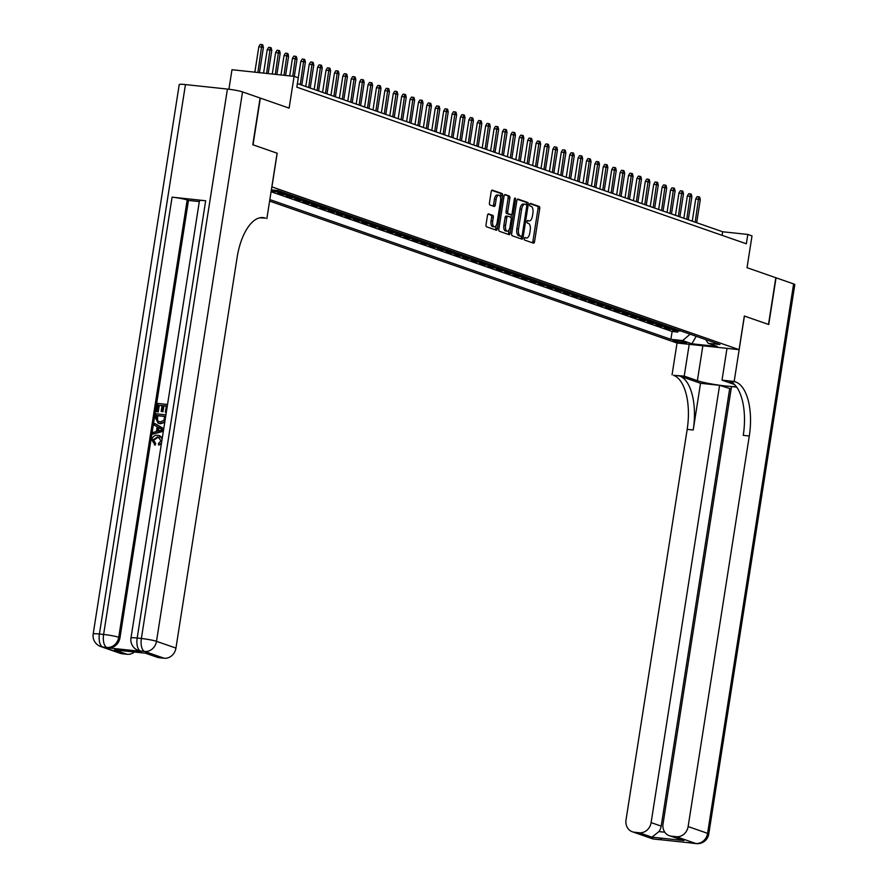 <?xml version="1.0" encoding="UTF-8"?>
<svg xmlns="http://www.w3.org/2000/svg" width="888" height="888" viewBox="0 0 888 888"><rect width="100%" height="100%" fill="white"/><g stroke="black" fill="none" stroke-linecap="round" stroke-linejoin="round"><path stroke-width="1.33" d="M524.309 238.617A1.31 0.599 96.1 0 0 524.686 240.104L533.455 243.157A1.865 0.855 96.1 0 0 533.544 243.168A1.865 0.855 96.1 0 0 534.565 241.603L539.738 208.591A1.865 0.855 96.1 0 0 539.194 206.471L530.436 203.408A1.31 0.599 96.1 0 0 530.369 203.396A1.31 0.599 96.1 0 0 529.659 204.495A1.31 0.599 96.1 0 0 530.036 205.983L531.168 206.371A5.972 2.742 96.1 0 1 532.889 213.164L532.456 215.917A5.972 2.742 96.1 0 1 529.181 220.934A5.972 2.742 96.1 0 1 528.893 220.868L527.761 220.468A1.31 0.599 96.1 0 0 527.705 220.457A1.31 0.599 96.1 0 0 526.984 221.556A1.31 0.599 96.1 0 0 527.361 223.043L528.493 223.432A5.972 2.742 96.1 0 1 530.214 230.225L529.781 232.978A5.972 2.742 96.1 0 1 526.506 237.995A5.972 2.742 96.1 0 1 526.229 237.929L525.097 237.529A1.31 0.599 96.1 0 0 525.03 237.518A1.31 0.599 96.1 0 0 524.309 238.617M488.589 213.886A1.865 0.855 96.1 0 0 488.5 213.864A1.865 0.855 96.1 0 0 487.479 215.429L486.025 224.697A1.865 0.855 96.1 0 0 486.569 226.817L496.303 230.203A1.865 0.855 96.1 0 0 496.392 230.225A1.865 0.855 96.1 0 0 497.413 228.66L502.586 195.638A1.865 0.855 96.1 0 0 502.042 193.517L492.307 190.132A1.865 0.855 96.1 0 0 492.218 190.11A1.865 0.855 96.1 0 0 491.197 191.675L489.443 202.864A1.865 0.855 96.1 0 0 489.987 204.984L494.15 206.438A1.865 0.855 96.1 0 0 494.239 206.46A1.865 0.855 96.1 0 0 495.26 204.895L496.137 199.345A4.984 2.287 96.1 0 1 498.867 195.149A4.984 2.287 96.1 0 1 500.543 200.877L497.136 222.622A4.984 2.287 96.1 0 1 494.405 226.806A4.984 2.287 96.1 0 1 492.729 221.079L493.295 217.46A1.865 0.855 96.1 0 0 492.762 215.34L488.411 213.864M736.685 387.135L731.512 386.58L663.036 823.886A11.4 10.068 -70.8 0 0 669.352 835.719L683.949 840.559L651.892 837.14L639.282 832.744L634.332 832.223L653.779 838.994L695.759 843.478L676.301 836.696A11.4 10.068 -70.8 0 0 688.133 826.562L707.581 833.344L793.617 283.916L776.057 277.8L768.742 324.52L744.333 316.028L768.497 324.431L775.812 277.711L747.03 267.677L752.003 235.908L747.807 234.443L746.342 243.789L296.836 87.168L298.301 77.822L294.095 76.357L231.979 69.73L228.926 89.233M185.448 84.582L99.412 634.01A11.4 1.077 -171.1 0 0 93.185 633.999L179.232 84.571A11.4 1.077 8.9 0 1 185.448 84.582L227.417 89.066A11.4 1.077 8.9 0 1 242.535 91.897L260.095 98.013L252.78 144.733L277.189 153.236L253.036 144.822L260.351 98.102L289.122 108.125L294.095 76.357M277.189 153.236L271.917 186.88L739.071 349.65L676.956 343.012L269.608 201.088M744.333 316.006L739.071 349.65M511.677 233.633A1.865 0.855 96.1 0 0 512.221 235.753L521.944 239.15A1.865 0.855 96.1 0 0 522.033 239.161A1.865 0.855 96.1 0 0 523.054 237.596L528.227 204.584A1.865 0.855 96.1 0 0 527.694 202.453L517.959 199.067A1.865 0.855 96.1 0 0 517.871 199.045A1.865 0.855 96.1 0 0 516.849 200.61L511.677 233.633M509.124 234.676L499.389 231.28A1.865 0.855 96.1 0 1 498.856 229.16L504.029 196.148A1.865 0.855 96.1 0 1 505.05 194.583A1.865 0.855 96.1 0 1 505.139 194.594L509.301 196.048A1.865 0.855 96.1 0 1 509.834 198.168L507.747 211.566A1.865 0.855 96.1 0 0 508.28 213.686L511.044 214.641A1.865 0.855 96.1 0 0 511.133 214.663A1.865 0.855 96.1 0 0 512.154 213.098L514.341 199.156A1.31 0.599 96.1 0 1 515.051 198.057A1.31 0.599 96.1 0 1 515.495 199.556L510.234 233.133A1.865 0.855 96.1 0 1 509.213 234.698A1.865 0.855 96.1 0 1 509.124 234.676M271.273 190.443L274.459 191.553L274.647 190.354M282.44 192.119A7.604 6.716 109.2 0 1 280.586 192.208L283.938 193.384L277.811 192.729L282.861 194.483L283.039 193.284M290.842 195.049A7.604 6.716 109.2 0 1 288.989 195.138L292.341 196.304L286.214 195.649L291.253 197.413L291.442 196.215M299.245 197.98A7.604 6.716 109.2 0 1 297.391 198.068L300.743 199.234L294.616 198.579L299.656 200.333L299.844 199.134M307.648 200.91A7.604 6.716 109.2 0 1 305.783 200.988L309.146 202.164L303.019 201.509L308.058 203.263L308.247 202.064M316.05 203.829A7.604 6.716 109.2 0 1 314.186 203.918L317.549 205.084L311.422 204.44L316.461 206.194L316.65 204.995M324.442 206.76A7.604 6.716 109.2 0 1 322.588 206.849L325.952 208.014L319.824 207.359L324.864 209.124L325.052 207.925M332.845 209.69A7.604 6.716 109.2 0 1 330.991 209.768L334.354 210.944L328.227 210.29L333.266 212.043L333.455 210.845M341.247 212.621A7.604 6.716 109.2 0 1 339.394 212.698L342.757 213.875L336.63 213.22L341.669 214.974L341.858 213.775M349.65 215.54A7.604 6.716 109.2 0 1 347.796 215.629L351.16 216.794L345.032 216.15L350.072 217.904L350.261 216.705M358.053 218.47A7.604 6.716 109.2 0 1 356.199 218.559L359.562 219.725L353.435 219.07L358.475 220.835L358.663 219.636M366.455 221.401A7.604 6.716 109.2 0 1 364.602 221.478L367.965 222.655L361.838 222L366.877 223.754L367.066 222.555M374.858 224.331A7.604 6.716 109.2 0 1 373.004 224.409L376.368 225.585L370.241 224.93L375.28 226.684L375.469 225.485M383.261 227.25A7.604 6.716 109.2 0 1 381.407 227.339L384.77 228.505L378.643 227.861L383.683 229.615L383.871 228.416M391.664 230.181A7.604 6.716 109.2 0 1 389.81 230.269L393.173 231.435L387.046 230.78L392.085 232.534L392.274 231.346M400.066 233.111A7.604 6.716 109.2 0 1 398.213 233.189L401.576 234.365L395.438 233.711L400.488 235.464L400.677 234.266M408.469 236.042A7.604 6.716 109.2 0 1 406.615 236.119L409.967 237.296L403.84 236.641L408.891 238.395L409.068 237.196M416.872 238.961A7.604 6.716 109.2 0 1 415.018 239.05L418.37 240.215L412.243 239.56L417.282 241.325L417.471 240.126M425.274 241.891A7.604 6.716 109.2 0 1 423.421 241.98L426.773 243.146L420.646 242.491L425.685 244.244L425.874 243.057M433.677 244.822A7.604 6.716 109.2 0 1 431.812 244.899L435.176 246.076L429.048 245.421L434.088 247.175L434.276 245.976M442.08 247.752A7.604 6.716 109.2 0 1 440.215 247.83L443.578 249.006L437.451 248.351L442.49 250.105L442.679 248.906M450.482 250.671A7.604 6.716 109.2 0 1 448.618 250.76L451.981 251.926L445.854 251.271L450.893 253.036L451.082 251.837M458.874 253.602A7.604 6.716 109.2 0 1 457.02 253.691L460.384 254.856L454.256 254.201L459.296 255.955L459.485 254.756M467.277 256.532A7.604 6.716 109.2 0 1 465.423 256.61L468.786 257.786L462.659 257.132L467.699 258.885L467.887 257.687M475.679 259.463A7.604 6.716 109.2 0 1 473.826 259.54L477.189 260.717L471.062 260.062L476.101 261.816L476.29 260.617M484.082 262.382A7.604 6.716 109.2 0 1 482.228 262.471L485.592 263.636L479.465 262.981L484.504 264.746L484.693 263.547M492.485 265.312A7.604 6.716 109.2 0 1 490.631 265.401L493.994 266.567L487.867 265.912L492.907 267.665L493.095 266.467M500.888 268.243A7.604 6.716 109.2 0 1 499.034 268.32L502.397 269.497L496.27 268.842L501.309 270.596L501.498 269.397M509.29 271.173A7.604 6.716 109.2 0 1 507.437 271.251L510.8 272.427L504.673 271.772L509.712 273.526L509.901 272.327M517.693 274.092A7.604 6.716 109.2 0 1 515.839 274.181L519.203 275.347L513.075 274.692L518.115 276.457L518.303 275.258M526.096 277.023A7.604 6.716 109.2 0 1 524.242 277.112L527.605 278.277L521.467 277.622L526.517 279.376L526.706 278.177M534.498 279.953A7.604 6.716 109.2 0 1 532.645 280.031L535.997 281.207L529.87 280.553L534.92 282.306L535.098 281.108M542.901 282.884A7.604 6.716 109.2 0 1 541.047 282.961L544.399 284.138L538.272 283.483L543.312 285.237L543.5 284.038M551.304 285.803A7.604 6.716 109.2 0 1 549.45 285.892L552.802 287.057L546.675 286.402L551.714 288.167L551.903 286.968M559.706 288.733A7.604 6.716 109.2 0 1 557.842 288.822L561.205 289.988L555.078 289.333L560.117 291.086L560.306 289.888M568.109 291.664A7.604 6.716 109.2 0 1 566.244 291.741L569.608 292.918L563.48 292.263L568.52 294.017L568.709 292.818M576.512 294.594A7.604 6.716 109.2 0 1 574.647 294.672L578.01 295.848L571.883 295.193L576.923 296.947L577.111 295.748M584.903 297.513A7.604 6.716 109.2 0 1 583.05 297.602L586.413 298.768L580.286 298.113L585.325 299.878L585.514 298.679M593.306 300.444A7.604 6.716 109.2 0 1 591.452 300.533L594.816 301.698L588.689 301.043L593.728 302.797L593.917 301.598M601.709 303.374A7.604 6.716 109.2 0 1 599.855 303.452L603.218 304.628L597.091 303.974L602.131 305.727L602.319 304.529M610.111 306.293A7.604 6.716 109.2 0 1 608.258 306.382L611.621 307.559L605.494 306.904L610.533 308.658L610.722 307.459M618.514 309.224A7.604 6.716 109.2 0 1 616.66 309.313L620.024 310.478L613.897 309.823L618.936 311.588L619.125 310.389M626.917 312.154A7.604 6.716 109.2 0 1 625.063 312.243L628.427 313.409L622.299 312.754L627.339 314.507L627.527 313.309M635.32 315.085A7.604 6.716 109.2 0 1 633.466 315.162L636.829 316.339L630.702 315.684L635.741 317.438L635.93 316.239M643.722 318.004A7.604 6.716 109.2 0 1 641.869 318.093L645.232 319.269L639.105 318.614L644.144 320.368L644.333 319.169M652.125 320.934A7.604 6.716 109.2 0 1 650.271 321.023L653.635 322.189L647.496 321.534L652.547 323.299L652.736 322.1M660.528 323.865A7.604 6.716 109.2 0 1 658.674 323.942L662.026 325.119L655.899 324.464L660.95 326.218L661.127 325.019M668.93 326.795A7.604 6.716 109.2 0 1 667.077 326.873L670.429 328.049L664.302 327.394L669.341 329.148L675.479 329.803A7.604 6.716 -70.8 0 0 677.333 329.714M669.53 327.95L669.341 329.148M685.925 342.579L684.082 341.936A5.894 0.555 -171.1 0 0 677.577 340.626A5.894 0.555 -171.1 0 0 673.06 340.459A5.894 0.555 -171.1 0 0 673.67 340.814L675.513 341.458A5.894 0.555 -171.1 0 0 682.017 342.768A5.894 0.555 -171.1 0 0 686.546 342.935A5.894 0.555 -171.1 0 0 685.925 342.579M269.841 199.578L670.895 339.327L682.65 340.581L690.12 334.177M271.362 189.866L277.977 190.565L719.924 344.555L708.169 343.301L717.404 346.52L691.885 343.8L682.65 340.581M271.073 191.73L672.127 331.479L677.744 332.079L672.704 330.325L678.832 330.969A7.604 6.716 -70.8 0 0 680.685 330.891M667.077 326.873L660.95 326.218M658.674 323.942L652.547 323.299M650.271 321.023L644.144 320.368M641.869 318.093L635.741 317.438M633.466 315.162L627.339 314.507M625.063 312.243L618.936 311.588M616.66 309.313L610.533 308.658M608.258 306.382L602.131 305.727M599.855 303.452L593.728 302.797M591.452 300.533L585.325 299.878M583.05 297.602L576.923 296.947M574.647 294.672L568.52 294.017M566.244 291.741L560.117 291.086M557.842 288.822L551.714 288.167M549.45 285.892L543.312 285.237M541.047 282.961L534.92 282.306M532.645 280.031L526.517 279.376M524.242 277.112L518.115 276.457M515.839 274.181L509.712 273.526M507.437 271.251L501.309 270.596M499.034 268.32L492.907 267.665M490.631 265.401L484.504 264.746M482.228 262.471L476.101 261.816M473.826 259.54L467.699 258.885M465.423 256.61L459.296 255.955M457.02 253.691L450.893 253.036M448.618 250.76L442.49 250.105M440.215 247.83L434.088 247.175M431.812 244.899L425.685 244.244M423.421 241.98L417.282 241.325M415.018 239.05L408.891 238.395M406.615 236.119L400.488 235.464M398.213 233.189L392.085 232.534M389.81 230.269L383.683 229.615M381.407 227.339L375.28 226.684M373.004 224.409L366.877 223.754M364.602 221.478L358.475 220.835M356.199 218.559L350.072 217.904M347.796 215.629L341.669 214.974M339.394 212.698L333.266 212.043M330.991 209.768L324.864 209.124M322.588 206.849L316.461 206.194M314.186 203.918L308.058 203.263M305.783 200.988L299.656 200.333M297.391 198.068L291.253 197.413M288.989 195.138L282.861 194.483M280.586 192.208L274.459 191.553M271.339 189.999L275.546 190.454A7.604 6.716 -70.8 0 0 276.856 190.454M747.807 234.443L722.621 231.757L297.402 83.594M722.066 235.331L722.621 231.757M677.933 330.88L677.744 332.079M672.127 331.479L670.895 339.327M705.649 339.582L708.169 343.301M670.429 328.049A7.604 6.716 -70.8 0 0 672.294 327.961M662.026 325.119A7.604 6.716 -70.8 0 0 663.891 325.03M653.635 322.189A7.604 6.716 -70.8 0 0 655.488 322.111M645.232 319.269A7.604 6.716 -70.8 0 0 647.086 319.181M636.829 316.339A7.604 6.716 -70.8 0 0 638.683 316.25M628.427 313.409A7.604 6.716 -70.8 0 0 630.28 313.32M620.024 310.478A7.604 6.716 -70.8 0 0 621.878 310.4M611.621 307.559A7.604 6.716 -70.8 0 0 613.475 307.47M603.218 304.628A7.604 6.716 -70.8 0 0 605.072 304.54M594.816 301.698A7.604 6.716 -70.8 0 0 596.669 301.609M586.413 298.768A7.604 6.716 -70.8 0 0 588.267 298.69M578.01 295.848A7.604 6.716 -70.8 0 0 579.864 295.76M569.608 292.918A7.604 6.716 -70.8 0 0 571.461 292.829M561.205 289.988A7.604 6.716 -70.8 0 0 563.059 289.91M552.802 287.057A7.604 6.716 -70.8 0 0 554.656 286.979M544.399 284.138A7.604 6.716 -70.8 0 0 546.264 284.049M535.997 281.207A7.604 6.716 -70.8 0 0 537.862 281.119M527.605 278.277A7.604 6.716 -70.8 0 0 529.459 278.199M519.203 275.347A7.604 6.716 -70.8 0 0 521.056 275.269M510.8 272.427A7.604 6.716 -70.8 0 0 512.654 272.339M502.397 269.497A7.604 6.716 -70.8 0 0 504.251 269.408M493.994 266.567A7.604 6.716 -70.8 0 0 495.848 266.489M485.592 263.636A7.604 6.716 -70.8 0 0 487.445 263.558M477.189 260.717A7.604 6.716 -70.8 0 0 479.043 260.628M468.786 257.786A7.604 6.716 -70.8 0 0 470.64 257.698M460.384 254.856A7.604 6.716 -70.8 0 0 462.237 254.778M451.981 251.926A7.604 6.716 -70.8 0 0 453.835 251.848M443.578 249.006A7.604 6.716 -70.8 0 0 445.432 248.918M435.176 246.076A7.604 6.716 -70.8 0 0 437.029 245.987M426.773 243.146A7.604 6.716 -70.8 0 0 428.627 243.068M418.37 240.215A7.604 6.716 -70.8 0 0 420.235 240.137M409.967 237.296A7.604 6.716 -70.8 0 0 411.832 237.207M401.576 234.365A7.604 6.716 -70.8 0 0 403.43 234.277M393.173 231.435A7.604 6.716 -70.8 0 0 395.027 231.357M384.77 228.505A7.604 6.716 -70.8 0 0 386.624 228.427M376.368 225.585A7.604 6.716 -70.8 0 0 378.221 225.497M367.965 222.655A7.604 6.716 -70.8 0 0 369.819 222.566M359.562 219.725A7.604 6.716 -70.8 0 0 361.416 219.647M351.16 216.794A7.604 6.716 -70.8 0 0 353.013 216.716M342.757 213.875A7.604 6.716 -70.8 0 0 344.611 213.786M334.354 210.944A7.604 6.716 -70.8 0 0 336.208 210.856M325.952 208.014A7.604 6.716 -70.8 0 0 327.805 207.936M317.549 205.084A7.604 6.716 -70.8 0 0 319.403 205.006M309.146 202.164A7.604 6.716 -70.8 0 0 311 202.076M300.743 199.234A7.604 6.716 -70.8 0 0 302.597 199.145M292.341 196.304A7.604 6.716 -70.8 0 0 294.206 196.226M283.938 193.384A7.604 6.716 -70.8 0 0 285.803 193.295M696.181 336.286L691.885 343.8M526.229 237.929L524.63 237.751A5.972 2.742 96.1 0 0 524.83 237.806A5.972 2.742 96.1 0 0 525.13 237.806M528.893 220.868L527.306 220.701A5.972 2.742 96.1 0 0 527.505 220.757A5.972 2.742 96.1 0 0 527.794 220.746M532.334 242.768A1.865 0.855 96.1 0 0 532.889 241.425L538.061 208.414A1.865 0.855 96.1 0 0 537.518 206.282L529.958 203.652M526.495 204.773L526.551 204.395A1.865 0.855 96.1 0 0 526.018 202.275L517.393 199.278M520.834 238.761A1.865 0.855 96.1 0 0 521.378 237.418L521.556 236.275M521.445 236.264A1.31 0.599 96.1 0 0 521.5 236.275A1.31 0.599 96.1 0 0 522.222 235.176L526.762 206.194A1.31 0.599 96.1 0 0 526.384 204.706L525.185 204.296A5.972 2.742 96.1 0 0 524.897 204.229A5.972 2.742 96.1 0 0 521.633 209.246L518.525 229.049A5.972 2.742 96.1 0 0 520.246 235.842L521.445 236.264L519.769 236.086A1.31 0.599 96.1 0 0 519.824 236.097A1.31 0.599 96.1 0 0 519.891 236.097M523.509 204.118A5.972 2.742 96.1 0 0 523.221 204.051A5.972 2.742 96.1 0 0 519.946 209.069L521.633 209.246M519.769 236.086L518.57 235.664A5.972 2.742 96.1 0 1 516.849 228.871L519.946 209.069M504.573 194.805L509.301 196.048M509.546 214.485A1.865 0.855 96.1 0 1 509.457 214.485A1.865 0.855 96.1 0 1 509.368 214.463L506.604 213.509A1.865 0.855 96.1 0 1 506.06 211.377L508.158 197.991A1.865 0.855 96.1 0 0 507.625 195.871M511.433 214.585L510.977 217.527M509.046 229.848L508.558 232.945L510.234 233.133M505.572 225.452A4.984 2.287 96.1 0 0 507.248 231.191A4.984 2.287 96.1 0 0 509.978 226.995L511.177 219.336A1.865 0.855 96.1 0 0 510.644 217.216L507.881 216.25A1.865 0.855 96.1 0 0 507.792 216.228A1.865 0.855 96.1 0 0 506.771 217.793L505.572 225.452L503.885 225.275A4.984 2.287 96.1 0 0 505.561 231.002L507.248 231.191M507.692 216.228L506.193 216.073A1.865 0.855 96.1 0 0 506.105 216.05A1.865 0.855 96.1 0 0 505.083 217.616L506.771 217.793M503.885 225.275L505.083 217.616M508.014 234.288A1.865 0.855 96.1 0 0 508.558 232.945M494.405 226.806L492.729 226.629A4.984 2.287 96.1 0 1 491.053 220.901L491.619 217.283A1.865 0.855 96.1 0 0 491.075 215.151L488.023 214.097M498.867 195.149L497.191 194.972A4.984 2.287 96.1 0 0 494.45 199.167L496.137 199.345M493.04 206.049A1.865 0.855 96.1 0 0 493.584 204.717L494.45 199.167M500.555 197.713L500.899 195.46A1.865 0.855 96.1 0 0 500.366 193.34L491.752 190.343M495.182 229.814A1.865 0.855 96.1 0 0 495.737 228.482L496.203 225.463M695.748 198.879L697.135 196.637L698.812 196.814L699.655 197.103L700.288 199.722L695.748 198.879L692.252 221.179M698.812 196.814L695.171 222.189M700.288 199.722L696.68 222.722M689.21 344.322L684.226 376.112L697.38 380.697A21.379 2.02 -171.1 0 0 717.604 384.959A21.379 2.02 -171.1 0 0 736.196 386.48M684.226 376.112L673.493 375.313A47.497 21.789 -83.9 0 1 687.179 429.348L626.018 819.935A11.4 10.068 -70.8 0 0 632.334 831.767A11.4 10.068 -70.8 0 0 634.332 832.223M700.532 383.283L679.531 375.957A47.497 21.789 -83.9 0 1 693.217 430.003L700.532 383.283L719.591 385.314L731.135 388.977M744.422 316.039L734.176 381.452L735.608 381.94A47.497 21.789 -83.9 0 1 749.294 435.986L688.133 826.562M734.176 381.452L722.011 380.153L734.454 384.482M639.282 832.744A11.4 10.068 -70.8 0 0 651.115 822.61L661.194 826.129A11.4 10.068 109.2 0 1 658.963 831.59L664.801 832.211M719.591 385.314L651.115 822.61M793.617 283.916A11.4 1.077 8.9 0 1 794.816 284.604L708.768 834.032A11.4 1.077 -171.1 0 0 707.581 833.344A11.4 10.068 109.2 0 1 695.759 843.478A11.4 5.228 -83.9 0 0 696.303 843.6A11.4 11.4 0 0 0 708.768 834.032M726.983 348.362L722.011 380.153M677.033 343.023L672.061 374.814M669.352 835.719A11.4 10.068 -70.8 0 0 671.35 836.174L683.949 840.559M676.301 836.696L671.35 836.174M729.67 388.822L661.194 826.129M735.608 381.94L729.559 381.296A47.497 21.789 -83.9 0 1 743.256 435.342L749.294 435.986M651.892 837.14L658.963 831.59M159.207 437.296L158.308 437.129L153.679 440.159L155.711 443.567L155.134 445.121L151.826 439.949C152.636 436.53 154.656 434.987 157.875 435.309L159.252 435.608L162.138 438.95M159.585 435.742L162.326 437.795M161.305 444.255L158.552 445.032L158.497 443.412L161.006 440.814L158.308 437.129M163.414 430.835L152.858 434.143L153.125 432.467L156.421 431.524L157.176 426.74L154.268 425.13L154.534 423.454L155.211 423.687L163.747 428.715M163.337 431.302L152.858 434.143M162.049 405.661L159.263 405.361L158.219 411.976L156.388 411.621L157.676 403.43L167.543 404.484M166.278 412.543L165.346 412.287L166.334 405.96L163.237 405.627L163.914 405.86L162.981 411.755L161.15 411.399L162.071 405.505L159.263 405.361M166.311 406.116L163.914 405.86M205.661 200.744L137.185 638.039A11.4 1.077 -171.1 0 0 130.969 638.039L199.445 200.732A11.4 1.077 8.9 0 1 205.661 200.744L172.083 197.158A11.4 1.077 8.9 0 1 187.202 199.989L188.467 200.433L119.98 637.728A11.4 10.068 109.2 0 1 108.158 647.863L141.736 651.448A11.4 10.068 109.2 0 1 139.738 651.004L138.473 650.56A11.4 10.068 -70.8 0 0 140.471 651.015L141.736 651.448M188.467 200.433L199.312 201.587M164.768 422.444L160.373 423.754L158.519 423.299M259.629 217.849L265.434 218.115A47.497 21.789 96.1 0 0 263.159 217.604A47.497 21.789 96.1 0 0 237.107 257.52L175.946 648.096A11.4 10.068 109.2 0 1 164.125 658.241L144.666 651.459L140.471 651.015A11.4 5.228 96.1 0 1 137.185 638.039L141.381 638.494L227.417 89.066M146.564 653.313L114.497 649.894L146.564 653.313L159.163 657.708L164.125 658.241M159.163 657.708A11.4 10.068 109.2 0 1 157.176 657.264L145.676 653.257M277.1 153.213L266.866 218.614M134.388 652.047A11.4 10.068 109.2 0 1 127.095 654.278L114.497 649.894M108.158 647.863L102.697 646.975L122.144 653.757L127.095 654.278M122.144 653.757A11.4 10.068 109.2 0 1 120.158 653.313L100.699 646.531A11.4 10.068 -70.8 0 0 102.697 646.975A11.4 5.228 96.1 0 1 99.412 634.01L103.607 634.454L172.083 197.158M158.586 405.128L157.553 411.743L158.219 411.976M157.553 411.743L156.388 411.621M163.237 405.627L162.315 411.521L162.981 411.755M162.315 411.521L161.15 411.399M166.3 412.387L165.346 412.287M165.068 420.657L164.091 422.211L159.707 423.521L158.175 423.199L155.422 417.793L156.055 413.775L165.912 414.829M156.965 415.484L156.899 420.512L159.973 421.944L163.858 420.413L164.713 416.306L156.965 415.484L157.642 415.717L157.576 420.757L158.863 421.745M159.707 423.521L160.373 423.754M164.091 422.211L164.724 422.422M164.691 416.472L157.642 415.717M156.599 417.793L157.276 418.026M156.899 420.512L157.576 420.757M154.534 423.454L163.714 428.871M160.872 428.782L158.264 427.339L157.664 431.168L162.615 429.748L160.872 428.782M158.908 427.705L158.408 430.958M157.631 436.896L153.002 439.926L153.679 440.159M153.002 439.926L155.711 443.567M161.516 442.934L158.552 445.032M155.034 443.334L154.457 444.888M687.345 195.948L688.733 193.706L690.409 193.884L691.253 194.172L691.885 196.792L687.345 195.948L683.86 218.248M690.409 193.884L686.768 219.269M691.885 196.792L688.278 219.791M678.943 193.018L680.33 190.776L682.017 190.953L682.85 191.253L683.483 193.873L678.943 193.018L675.457 215.318M682.017 190.953L678.365 216.339M683.483 193.873L679.875 216.861M670.54 190.088L671.927 187.845L673.615 188.034L674.447 188.323L675.08 190.942L670.54 190.088L667.055 212.399M673.615 188.034L669.963 213.409M675.08 190.942L671.472 213.941M662.137 187.168L663.525 184.926L665.212 185.104L666.044 185.392L666.677 188.012L662.137 187.168L658.652 209.468M665.212 185.104L661.56 210.478M666.677 188.012L663.07 211.011M653.735 184.238L655.133 181.996L656.809 182.173L657.642 182.462L658.274 185.081L653.735 184.238L650.249 206.538M656.809 182.173L653.157 207.559M658.274 185.081L654.678 208.081M645.343 181.307L646.73 179.065L648.407 179.243L649.25 179.543L649.872 182.162L645.343 181.307L641.846 203.607M648.407 179.243L644.755 204.629M649.872 182.162L646.275 205.15M636.94 178.377L638.328 176.135L640.004 176.323L640.847 176.612L641.469 179.232L636.94 178.377L633.444 200.688M640.004 176.323L636.352 201.698M641.469 179.232L637.873 202.231M628.538 175.458L629.925 173.216L631.601 173.393L632.445 173.682L633.066 176.301L628.538 175.458L625.041 197.758M631.601 173.393L627.949 198.768M633.066 176.301L629.47 199.301M620.135 172.527L621.522 170.285L623.198 170.463L624.042 170.762L624.664 173.371L620.135 172.527L616.638 194.827M623.198 170.463L619.558 195.848M624.664 173.371L621.067 196.37M611.732 169.597L613.12 167.355L614.796 167.532L615.639 167.832L616.261 170.452L611.732 169.597L608.236 191.908M614.796 167.532L611.155 192.918M616.261 170.452L612.665 193.44M603.329 166.667L604.717 164.424L606.393 164.613L607.237 164.902L607.858 167.521L603.329 166.667L599.833 188.978M606.393 164.613L602.752 189.988M607.858 167.521L604.262 190.52M594.927 163.747L596.314 161.505L597.99 161.683L598.834 161.971L599.456 164.591L594.927 163.747L591.43 186.047M597.99 161.683L594.35 187.057M599.456 164.591L595.859 187.59M586.524 160.817L587.912 158.575L589.588 158.752L590.431 159.052L591.053 161.66L586.524 160.817L583.028 183.117M589.588 158.752L585.947 184.138M591.053 161.66L587.456 184.66M578.121 157.886L579.509 155.644L581.185 155.822L582.029 156.122L582.661 158.741L578.121 157.886L574.625 180.197M581.185 155.822L577.544 181.208M582.661 158.741L579.054 181.729M569.719 154.956L571.106 152.725L572.782 152.903L573.626 153.191L574.259 155.811L569.719 154.956L566.222 177.267M572.782 152.903L569.141 178.277M574.259 155.811L570.651 178.81M561.316 152.037L562.703 149.794L564.38 149.972L565.223 150.261L565.856 152.88L561.316 152.037L557.831 174.337M564.38 149.972L560.739 175.358M565.856 152.88L562.248 175.88M552.913 149.106L554.301 146.864L555.988 147.042L556.82 147.341L557.453 149.95L552.913 149.106L549.428 171.406M555.988 147.042L552.336 172.427M557.453 149.95L553.846 172.949M544.511 146.176L545.898 143.934L547.585 144.111L548.418 144.411L549.05 147.031L544.511 146.176L541.025 168.487M547.585 144.111L543.933 169.497M549.05 147.031L545.443 170.03M536.108 143.246L537.495 141.014L539.183 141.192L540.015 141.481L540.648 144.1L536.108 143.246L532.622 165.557M539.183 141.192L535.531 166.567M540.648 144.1L537.04 167.099M527.705 140.326L529.093 138.084L530.78 138.262L531.612 138.55L532.245 141.17L527.705 140.326L524.22 162.626M530.78 138.262L527.128 163.647M532.245 141.17L528.649 164.169M519.314 137.396L520.701 135.154L522.377 135.331L523.221 135.631L523.842 138.239L519.314 137.396L515.817 159.696M522.377 135.331L518.725 160.717M523.842 138.239L520.246 161.239M510.911 134.465L512.298 132.223L513.974 132.401L514.818 132.701L515.44 135.32L510.911 134.465L507.414 156.776M513.974 132.401L510.323 157.787M515.44 135.32L511.843 158.319M502.508 131.535L503.896 129.304L505.572 129.482L506.415 129.77L507.037 132.39L502.508 131.535L499.012 153.846M505.572 129.482L501.92 154.856M507.037 132.39L503.441 155.389M494.105 128.616L495.493 126.374L497.169 126.551L498.013 126.84L498.634 129.459L494.105 128.616L490.609 150.916M497.169 126.551L493.528 151.937M498.634 129.459L495.038 152.459M485.703 125.685L487.09 123.443L488.766 123.621L489.61 123.92L490.232 126.529L485.703 125.685L482.206 147.985M488.766 123.621L485.126 149.006M490.232 126.529L486.635 149.528M477.3 122.755L478.688 120.513L480.364 120.69L481.207 120.99L481.829 123.61L477.3 122.755L473.804 145.066M480.364 120.69L476.723 146.076M481.829 123.61L478.232 146.609M468.897 119.825L470.285 117.593L471.961 117.771L472.805 118.06L473.426 120.679L468.897 119.825L465.401 142.136M471.961 117.771L468.32 143.146M473.426 120.679L469.83 143.678M460.495 116.905L461.882 114.663L463.558 114.841L464.402 115.129L465.023 117.749L460.495 116.905L456.998 139.205M463.558 114.841L459.917 140.226M465.023 117.749L461.427 140.748M452.092 113.975L453.479 111.733L455.156 111.91L455.999 112.21L456.632 114.83L452.092 113.975L448.595 136.275M455.156 111.91L451.515 137.296M456.632 114.83L453.024 137.818M443.689 111.044L445.077 108.802L446.753 108.991L447.596 109.28L448.229 111.899L443.689 111.044L440.193 133.355M446.753 108.991L443.112 134.365M448.229 111.899L444.622 134.898M435.286 108.114L436.674 105.883L438.35 106.061L439.194 106.349L439.826 108.969L435.286 108.114L431.801 130.425M438.35 106.061L434.709 131.435M439.826 108.969L436.219 131.968M426.884 105.195L428.271 102.953L429.959 103.13L430.791 103.419L431.424 106.038L426.884 105.195L423.398 127.495M429.959 103.13L426.307 128.516M431.424 106.038L427.816 129.038M418.481 102.264L419.869 100.022L421.556 100.2L422.388 100.499L423.021 103.119L418.481 102.264L414.996 124.564M421.556 100.2L417.904 125.585M423.021 103.119L419.414 126.107M410.078 99.334L411.466 97.092L413.153 97.28L413.986 97.569L414.618 100.189L410.078 99.334L406.593 121.645M413.153 97.28L409.501 122.655M414.618 100.189L411.011 123.188M401.676 96.415L403.063 94.172L404.75 94.35L405.583 94.639L406.216 97.258L401.676 96.415L398.19 118.715M404.75 94.35L401.099 119.725M406.216 97.258L402.608 120.257M393.284 93.484L394.672 91.242L396.348 91.42L397.18 91.708L397.813 94.328L393.284 93.484L389.788 115.784M396.348 91.42L392.696 116.805M397.813 94.328L394.216 117.327M384.881 90.554L386.269 88.312L387.945 88.489L388.789 88.789L389.41 91.409L384.881 90.554L381.385 112.854M387.945 88.489L384.293 113.875M389.41 91.409L385.814 114.397M376.479 87.623L377.866 85.381L379.542 85.57L380.386 85.859L381.008 88.478L376.479 87.623L372.982 109.934M379.542 85.57L375.89 110.945M381.008 88.478L377.411 111.477M368.076 84.704L369.464 82.462L371.14 82.64L371.983 82.928L372.605 85.548L368.076 84.704L364.579 107.004M371.14 82.64L367.499 108.014M372.605 85.548L369.008 108.547M359.673 81.774L361.061 79.532L362.737 79.709L363.581 79.998L364.202 82.617L359.673 81.774L356.177 104.074M362.737 79.709L359.096 105.095M364.202 82.617L360.606 105.617M351.271 78.843L352.658 76.601L354.334 76.779L355.178 77.078L355.799 79.698L351.271 78.843L347.774 101.143M354.334 76.779L350.693 102.164M355.799 79.698L352.203 102.686M342.868 75.913L344.255 73.671L345.932 73.859L346.775 74.148L347.397 76.768L342.868 75.913L339.371 98.224M345.932 73.859L342.291 99.234M347.397 76.768L343.8 99.767M334.465 72.994L335.853 70.751L337.529 70.929L338.372 71.218L338.994 73.837L334.465 72.994L330.969 95.294M337.529 70.929L333.888 96.304M338.994 73.837L335.398 96.836M326.063 70.063L327.45 67.821L329.126 67.999L329.97 68.287L330.602 70.907L326.063 70.063L322.566 92.363M329.126 67.999L325.485 93.384M330.602 70.907L326.995 93.906M317.66 67.133L319.047 64.891L320.723 65.068L321.567 65.368L322.2 67.988L317.66 67.133L314.163 89.433M320.723 65.068L317.083 90.454M322.2 67.988L318.592 90.976M309.257 64.202L310.645 61.96L312.321 62.149L313.164 62.438L313.797 65.057L309.257 64.202L305.761 86.513M312.321 62.149L308.68 87.523M313.797 65.057L310.19 88.056M300.854 61.283L302.242 59.041L303.929 59.219L304.762 59.507L305.394 62.127L300.854 61.283L298.268 77.811M303.929 59.219L300.277 84.593M305.394 62.127L301.787 85.126M292.452 58.353L293.839 56.111L295.526 56.288L296.359 56.577L296.992 59.196L292.452 58.353L289.71 75.891M295.526 56.288L292.729 76.213M296.992 59.196L294.294 76.424M284.049 55.422L285.437 53.18L287.124 53.358L287.956 53.657L288.589 56.277L284.049 55.422L280.997 74.958M287.124 53.358L284.016 75.28M288.589 56.277L285.581 75.447M275.646 52.492L277.034 50.25L278.721 50.438L279.554 50.727L280.186 53.347L275.646 52.492L272.283 74.026M278.721 50.438L275.302 74.348M280.186 53.347L276.867 74.514M267.244 49.573L268.642 47.33L270.318 47.508L271.151 47.797L271.784 50.416L267.244 49.573L263.57 73.105M270.318 47.508L266.589 73.427M271.784 50.416L268.154 73.593M258.852 46.642L260.24 44.4L261.916 44.578L262.759 44.877L263.381 47.486L258.852 46.642L254.845 72.172M261.916 44.578L257.875 72.494M263.381 47.486L259.44 72.661M675.479 329.803L678.832 330.969M274.958 190.243L275.546 190.454M675.679 340.404L675.513 341.458M537.518 206.282L539.194 206.471M538.061 208.414L539.738 208.591M532.889 241.425L534.565 241.603M526.018 202.275L527.694 202.453M526.551 204.395L528.227 204.584M521.378 237.418L523.054 237.596M516.849 228.871L518.525 229.049M518.57 235.664L520.246 235.842M508.158 197.991L509.834 198.168M506.06 211.377L507.747 211.566M506.604 213.509L508.28 213.686M509.368 214.463L511.044 214.641M514.296 199.434L515.495 199.556M491.075 215.151L492.762 215.34M491.619 217.283L493.295 217.46M491.053 220.901L492.729 221.079M493.584 204.717L495.26 204.895M500.366 193.34L502.042 193.517M500.899 195.46L502.586 195.638M495.737 228.482L497.413 228.66M679.531 375.957L673.493 375.313M693.217 430.003L687.179 429.348M660.339 839.393A11.4 10.068 109.2 0 1 657.975 839.449A11.4 5.228 -83.9 0 0 658.53 839.571A11.4 11.4 0 0 0 661.416 839.504M651.781 838.55A11.4 11.4 0 0 0 654.323 839.116A11.4 5.228 96.1 0 1 653.779 838.994A11.4 10.068 109.2 0 1 651.781 838.55L632.334 831.767M689.565 842.579A11.4 11.4 0 0 0 692.107 843.156A11.4 5.228 96.1 0 1 691.552 843.034A11.4 10.068 109.2 0 1 689.565 842.579L689.266 842.479M702.852 345.787L697.38 380.697M260.828 217.627L265.434 218.115M242.535 91.897L156.499 641.325L175.946 648.096M187.202 199.989L118.726 637.284L119.98 637.728M156.499 641.325A11.4 1.077 -171.1 0 0 141.381 638.494A11.4 5.228 -83.9 0 0 144.666 651.459A11.4 10.068 -70.8 0 0 156.499 641.325M118.726 637.284A11.4 1.077 -171.1 0 0 103.607 634.454A11.4 5.228 -83.9 0 0 106.893 647.43A11.4 10.068 -70.8 0 0 118.726 637.284M524.83 237.806L526.506 237.995M527.505 220.757L529.181 220.934M519.824 236.097L521.5 236.275M523.221 204.051L524.897 204.229M509.457 214.485L511.133 214.663M506.105 216.05L507.792 216.228M658.53 839.571L654.323 839.116M696.303 843.6L692.107 843.156M130.969 638.039A11.4 11.4 0 0 0 138.473 650.56M93.185 633.999A11.4 11.4 0 0 0 100.699 646.531M158.852 423.432L158.175 423.199M159.929 435.841L159.252 435.608"/></g></svg>
